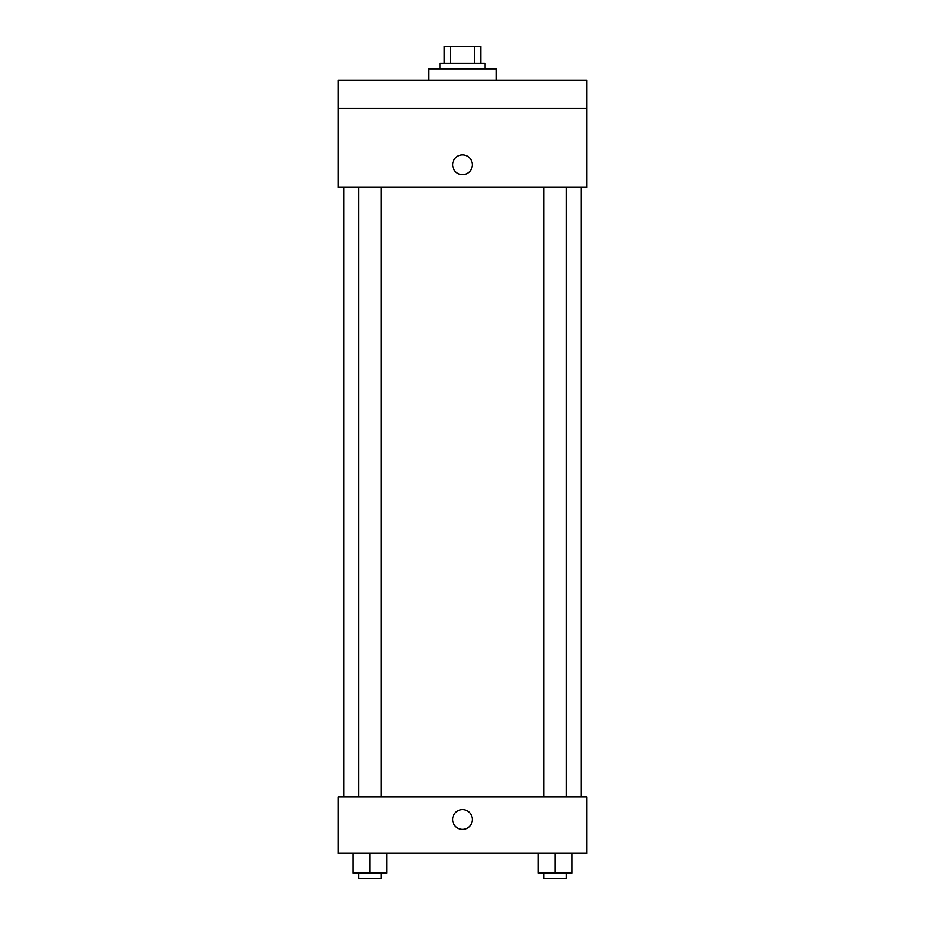 <?xml version="1.0" encoding="UTF-8"?>
<svg xmlns="http://www.w3.org/2000/svg" width="925" height="925" viewBox="0 0 925 925"><rect width="100%" height="100%" fill="white"/><g stroke="black" fill="none" stroke-linecap="round" stroke-linejoin="round"><path stroke-width="1.39" d="M450.625 63.178L450.625 46.25L444.162 46.25L444.162 63.178L444.162 46.25M450.625 46.25L480.838 46.25L480.838 63.178M474.375 63.178L474.375 46.25M439.918 68.832L439.918 63.178L485.082 63.178L485.082 68.832M496.367 80.117L496.367 68.832L428.633 68.832L428.633 80.117M338.33 80.117L586.67 80.117L586.67 108.329L338.33 108.329L338.33 80.117M586.67 108.329L586.67 187.347L338.33 187.347L338.33 108.329M462.5 174.652A9.874 9.874 0 0 1 453.944 159.84A9.874 9.874 0 0 1 471.056 159.84A9.874 9.874 0 0 1 462.5 174.652M338.33 796.911L586.67 796.911L586.67 853.347L338.33 853.347L338.33 796.911M462.5 829.367A9.874 9.874 0 0 1 453.944 814.543A9.874 9.874 0 0 1 471.056 814.543A9.874 9.874 0 0 1 462.5 829.367M538.13 853.347L538.13 873.107L571.997 873.107L571.997 853.347L571.997 873.107M555.058 873.107L555.058 853.347M566.354 873.107L566.354 878.75L543.773 878.75L543.773 873.107M353.003 853.347L353.003 873.107L386.87 873.107L386.87 853.347L386.87 873.107M369.942 873.107L369.942 853.347M381.227 873.107L381.227 878.75L358.646 878.75L358.646 873.107M581.027 796.911L581.027 187.347M343.973 796.911L343.973 187.347M543.773 187.347L543.773 796.911M566.354 187.347L566.354 796.911M381.227 796.911L381.227 187.347M358.646 796.911L358.646 187.347"/></g></svg>
